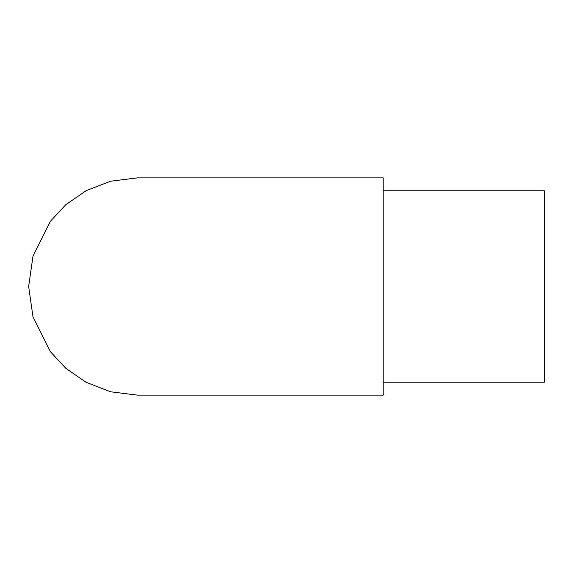 <?xml version="1.0" encoding="UTF-8"?>
<svg xmlns="http://www.w3.org/2000/svg" width="573" height="573" viewBox="0 0 573 573"><rect width="100%" height="100%" fill="white"/><g stroke="black" fill="none" stroke-linecap="round" stroke-linejoin="round"><path stroke-width="0.86" d="M383.194 190.773L544.35 190.773L544.35 382.227L383.194 382.227M383.194 286.5L383.194 395.119L137.269 395.119L110.532 391.774L86.158 382.341L65.845 368.339L50.374 351.672L32.998 316.912L28.65 286.5L32.998 256.088L50.374 221.328L65.845 204.661L86.158 190.659L110.532 181.226L137.269 177.881L383.194 177.881L383.194 286.5"/></g></svg>

